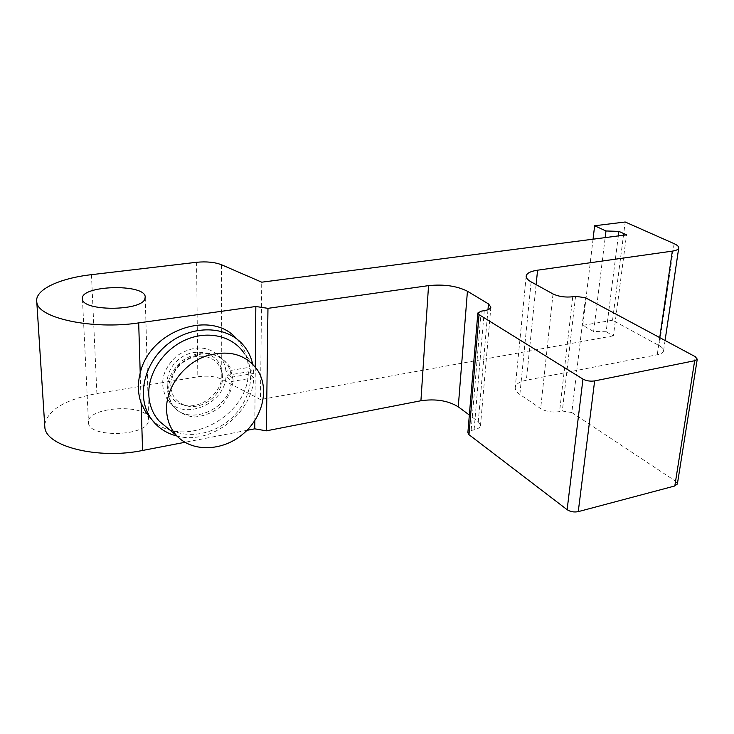 <?xml version="1.0" encoding="UTF-8"?>
<svg xmlns="http://www.w3.org/2000/svg" width="734" height="734" viewBox="0 0 734 734"><rect width="100%" height="100%" fill="white"/><g stroke="black" fill="none" stroke-linecap="round" stroke-linejoin="round"><path stroke-width="0.55" stroke-dasharray="3.67 2.75" d="M585.448 297.738L571.814 412.545L562.308 411.012L575.557 296.325M571.814 412.545L675.528 481.137L695.254 356.678M481.201 311.161L471.127 430.482L467.87 432.739M471.127 430.482L474.1 429.849C477.999 428.95 480.137 427.491 480.504 425.472L478.274 421.655L469.347 415.031M677.399 483.779L675.528 481.137M44.682 424.858C47.673 409.911 65.069 399.479 96.888 393.552L197.813 376.781C207.3 375.459 215.301 376.303 221.796 379.304L260.469 399.562L261.744 282.186M257.606 370.239L244.257 353.485C256.12 371.771 250.945 399.278 232.889 416.884C214.952 434.592 186.445 439.877 167.535 428.05M233.137 379.946L229.99 366.945C224.797 359.577 217.447 355.045 207.933 353.338C197.877 353.751 188.546 357.302 179.94 363.981C172.729 372.11 168.673 381.139 167.774 391.066L171.371 404.205C176.922 411.425 184.463 415.701 193.987 417.04C203.878 416.343 212.943 412.71 221.173 406.159C228.1 398.305 232.091 389.571 233.137 379.946M170.738 385.763C171.93 371.11 179.949 361.394 194.804 356.623C209.74 354.678 218.897 360.348 222.274 373.634L222.54 377.056C223.32 395.452 199.786 412.279 183.39 404.709C175.472 401.113 171.251 394.8 170.738 385.763M253.725 377.753L231.238 381.588L226.026 375.514L248.349 371.771L253.725 377.753C252.735 413.049 211.098 445.364 177.041 436.051M231.311 377.221L253.799 373.423L248.34 367.486L225.944 371.202L231.311 377.221C230.944 371.321 228.953 366.211 225.356 361.871C213.126 350.292 198.602 350.008 181.793 361.018C167.049 374.909 163.783 389.387 171.976 404.434C186.702 427.472 230.155 410.04 231.238 381.588M253.799 373.423L252.661 364.036M141.121 402.975L140.212 373.028M221.952 374.514C222.787 394.094 197.749 411.976 180.261 403.92C163.388 397.406 162.489 371.826 179.169 359.045C195.501 345.852 219.383 352.935 221.668 370.863L221.952 374.514M225.944 371.202C225.411 365.716 223.448 360.954 220.072 356.889C207.887 345.356 193.455 345.035 176.766 355.935C162.141 369.697 158.911 384.065 167.077 399.03C181.995 422.344 225.916 404.131 226.026 375.514M236.467 338.704L237.128 339.429C244.037 347.265 247.78 356.614 248.34 367.486M248.349 371.771C248.826 417.407 182.05 451.566 151.36 419.013M148.277 421.912C144.644 436.537 88.759 437.666 88.52 422.949C85.392 406.462 148.497 402.966 148.644 419.353L148.277 421.912M246.973 430.335L184.913 442.299M255.294 367.046L254.817 420.665M618.331 235.908L606.137 331.759L593.622 331.502L582.787 325.364L612.551 320.235L659.26 345.668C662.435 347.439 663.857 349.219 663.527 351.017C663.041 352.742 660.949 353.99 657.251 354.751L526.37 380.221C519.672 381.616 515.965 383.983 515.25 387.323C514.956 389.726 516.488 392.094 519.865 394.442L540.655 408.554C546.124 411.673 552.436 412.682 559.583 411.6L562.308 411.012M612.551 320.235L625.203 221.998M582.787 325.364L593.044 239.192M593.622 331.502L605.165 237.614M606.137 331.759L613.413 335.833L626.524 234.843M613.413 335.833L260.469 399.562M484.284 310.684L474.1 429.849M221.512 264.754L221.796 379.304M196.584 262.286L197.813 376.781M91.466 274.672L96.888 393.552M487.972 309.739L478.274 421.655M572.74 296.765L559.583 411.6M553.014 293.939L540.655 408.554M531.132 281.893L519.865 394.442M536.114 284.627L526.37 380.221M659.747 337.612L657.251 354.751M674.124 243.66L659.26 345.668M222.274 373.634L221.668 370.863M183.39 404.709L180.261 403.92M167.077 399.03L171.976 404.434M220.072 356.889L225.356 361.871M237.128 339.429L242.55 344.255M82.456 299.059L88.52 422.949M145.24 297.545L148.543 415.444M148.552 415.976L148.644 419.353M490.872 307.124L480.504 425.472M526.177 276.241L515.25 387.323M665.077 340.475L663.527 351.017"/><path stroke-width="1.1" d="M593.044 239.192L594.641 225.76L625.203 221.998L674.124 243.66C677.454 245.174 678.987 246.661 678.702 248.138C678.253 249.56 676.133 250.551 672.326 251.129L537.582 270.195C530.664 271.241 526.874 273.149 526.205 275.911C525.948 277.902 527.59 279.893 531.132 281.893L553.014 293.939C558.767 296.619 565.336 297.564 572.74 296.765L575.557 296.325L585.448 297.738L695.254 356.678L697.254 359.192L694.667 360.724L674.812 485.972L677.399 483.779M594.641 225.76L605.981 230.971L618.909 231.384L626.524 234.843L261.744 282.186L221.512 264.754C214.759 262.166 206.447 261.341 196.584 262.286L91.466 274.672C59.206 278.287 34.232 289.948 36.801 302.096C37.755 318.244 92.833 329.942 138.689 322.905L255.836 306.5L267.965 308.344L428.546 285.627C443.923 284.076 456.887 285.948 467.43 291.242L488.477 303.904L490.872 307.124C490.514 308.803 488.321 309.987 484.284 310.684L481.201 311.161L477.843 313.005L479.036 314.638L582.961 379.093L567.125 509.68C570.401 511.781 574.107 512.433 578.254 511.635L594.641 380.909C590.329 381.515 586.438 380.918 582.961 379.093M594.641 380.909L694.667 360.724M144.827 299.096L145.222 296.967C145.167 283.296 79.373 285.242 82.456 299.059C82.547 311.354 140.956 311.262 144.827 299.096M477.843 313.005L467.87 432.739L468.971 434.675L479.036 314.638M674.812 485.972L578.254 511.635M567.125 509.68L468.971 434.675M206.896 355.761C183.904 363.156 165.682 387.589 166.581 409.829C166.921 419.967 170.224 428.509 176.499 435.482C191.849 452.327 221.888 451.438 242.156 434.693C262.598 418.16 269.828 389.029 257.606 370.239C246.046 354.348 229.146 349.522 206.896 355.761M167.535 428.05L159.37 421.279C152.718 413.93 149.185 404.939 148.773 394.296C148.057 372.276 164.489 348.512 186.785 339.374C209.062 330.126 233.421 336.567 244.257 353.485M252.661 364.036C250.955 356.495 247.587 349.907 242.55 344.255C226.136 325.639 192.336 324.685 168.343 343.631C144.176 362.339 136.203 396.534 150.406 417.628C156.792 427.041 165.673 433.188 177.041 436.051M236.467 338.704C211.988 309.243 149.855 329.915 140.212 373.028C137.506 383.616 137.808 393.598 141.121 402.975L145.671 412.086L150.406 417.628M151.36 419.013L145.671 412.086M184.913 442.299L142.57 450.465C98.778 459.64 46.04 446.667 44.847 427.381L44.682 424.858M254.817 420.665L254.744 428.839L246.973 430.335M255.836 306.5L255.294 367.046M267.965 308.344L266.378 430.83L254.744 428.839M469.347 415.031L458.264 406.819C448.208 400.645 435.767 398.617 420.921 400.746L266.378 430.83M605.165 237.614L605.981 230.971M618.909 231.384L618.331 235.908M142.57 450.465L141.121 402.975M140.212 373.028L138.689 322.905M428.546 285.627L420.921 400.746M467.43 291.242L458.264 406.819M488.477 303.904L487.972 309.739M537.582 270.195L536.114 284.627M672.326 251.129L659.747 337.612M677.354 484.101L697.254 359.192M176.499 435.482L159.37 421.279M145.222 296.967L145.24 297.545M148.543 415.444L148.552 415.976M36.801 302.096L44.847 427.381M678.702 248.138L665.077 340.475"/></g></svg>
